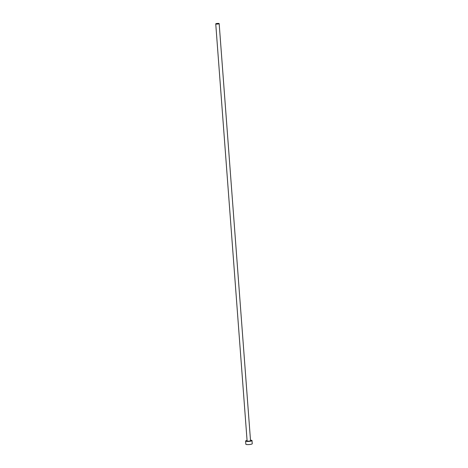 <?xml version="1.0" encoding="UTF-8"?>
<svg xmlns="http://www.w3.org/2000/svg" width="468" height="468" viewBox="0 0 468 468"><rect width="100%" height="100%" fill="white"/><g stroke="black" fill="none" stroke-linecap="round" stroke-linejoin="round"><path stroke-width="0.7" d="M216.625 24.079A1.714 0.316 -4.3 0 0 219.164 23.611A1.714 0.316 -4.3 0 0 218.281 23.4A1.714 0.316 -4.3 0 0 215.742 23.868A1.714 0.316 -4.3 0 0 216.625 24.079M215.742 23.868L247.104 440.938A1.714 0.316 -4.3 0 0 247.981 441.149A1.714 0.316 -4.3 0 0 250.526 440.68L219.164 23.611M247.063 440.435A3.217 0.597 -4.3 0 0 245.606 441.055A3.217 0.597 -4.3 0 0 247.256 441.447A3.217 0.597 -4.3 0 0 252.018 440.569A3.217 0.597 -4.3 0 0 250.485 440.177M245.606 441.055L245.84 444.202A3.217 0.597 -4.3 0 0 247.496 444.6A3.217 0.597 -4.3 0 0 252.258 443.722L252.018 440.569"/></g></svg>
